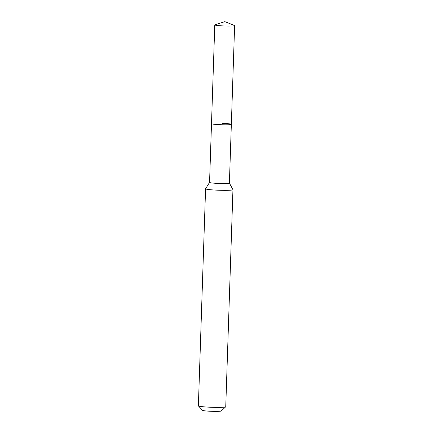 <?xml version="1.0" encoding="UTF-8"?>
<svg xmlns="http://www.w3.org/2000/svg" width="433" height="433" viewBox="0 0 433 433"><rect width="100%" height="100%" fill="white"/><g stroke="black" fill="none" stroke-linecap="round" stroke-linejoin="round"><path stroke-width="0.65" d="M209.567 182.39A9.927 0.725 1.9 0 0 209.556 182.423A9.927 0.725 1.9 0 0 218.432 183.435A9.927 0.725 1.9 0 0 229.398 183.083L231.346 124.341A9.927 0.725 1.9 0 0 222.47 123.329M209.556 182.423L211.504 123.686A9.927 0.725 1.9 0 0 220.381 124.699A9.927 0.725 1.9 0 0 231.346 124.341L234.621 25.579A9.927 0.725 1.9 0 0 234.426 25.428L224.819 21.65L214.984 24.784A9.927 0.725 1.9 0 0 214.779 24.925A9.927 0.725 1.9 0 0 223.655 25.937A9.927 0.725 1.9 0 0 234.621 25.579M209.556 182.407L205.588 188.756A13.694 0.996 1.9 0 0 205.578 188.799A13.694 0.996 1.9 0 0 217.821 190.195A13.694 0.996 1.9 0 0 232.949 189.708A13.694 0.996 1.9 0 0 232.938 189.665L229.398 183.067M205.578 188.799L198.379 405.84A13.694 0.996 1.9 0 0 198.411 405.916A13.694 0.996 1.9 0 0 210.617 407.242A13.694 0.996 1.9 0 0 225.707 406.82A13.694 0.996 1.9 0 0 225.745 406.749L232.949 189.708M198.411 405.916L202.601 410.37A9.347 0.682 1.9 0 0 210.931 411.274A9.347 0.682 1.9 0 0 221.231 410.987L225.707 406.82M214.779 24.925L211.504 123.686A9.927 0.725 1.9 0 0 220.381 124.699A9.927 0.725 1.9 0 0 231.346 124.341"/></g></svg>
